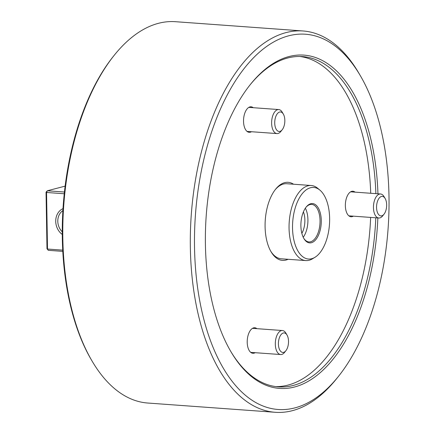 <?xml version="1.0" encoding="UTF-8"?>
<svg xmlns="http://www.w3.org/2000/svg" width="434" height="434" viewBox="0 0 434 434"><rect width="100%" height="100%" fill="white"/><g stroke="black" fill="none" stroke-linecap="round" stroke-linejoin="round"><path stroke-width="0.65" d="M355.055 192.137A12.792 6.564 94.2 0 0 352.896 191.226A12.792 6.564 94.2 0 0 346.142 199.152A12.792 6.564 94.2 0 0 351.041 216.75A12.792 6.564 94.2 0 0 353.309 216.159M253.228 107.708A12.792 6.564 94.2 0 0 251.074 106.797A12.792 6.564 94.2 0 0 244.315 114.722A12.792 6.564 94.2 0 0 249.219 132.316A12.792 6.564 94.2 0 0 251.487 131.73M256.917 328.668A12.792 6.564 94.2 0 0 254.758 327.757A12.792 6.564 94.2 0 0 247.998 335.688A12.792 6.564 94.2 0 0 252.903 353.281A12.792 6.564 94.2 0 0 255.17 352.69M377.857 217.944A167.085 85.748 -85.8 0 1 367.902 284.959A167.085 85.748 -85.8 0 1 230.91 351.676A167.085 85.748 -85.8 0 1 215.611 158.687A167.085 85.748 -85.8 0 1 250.326 84.538A167.085 85.748 -85.8 0 1 377.949 193.803M230.541 351.041A165.576 84.977 94.2 0 0 278.465 386.873A165.576 84.977 94.2 0 0 365.927 284.297A165.576 84.977 94.2 0 0 375.795 217.792M92.003 360.931L91.259 359.672A189.663 97.335 -85.8 0 1 73.894 140.6A189.663 97.335 -85.8 0 1 113.296 56.436L114.213 55.292A191.166 98.111 94.2 0 0 74.496 140.128A191.166 98.111 94.2 0 0 92.003 360.931A191.166 98.111 94.2 0 0 147.761 403.029L275.324 412.3A191.166 98.111 -85.8 0 1 202.06 149.399A191.166 98.111 -85.8 0 1 303.035 30.971A191.166 98.111 -85.8 0 1 358.799 73.069L360.28 75.592A188.155 96.565 94.2 0 0 206.009 150.723A188.155 96.565 94.2 0 0 223.271 368.113A188.155 96.565 94.2 0 0 338.417 376.424A188.155 96.565 94.2 0 0 377.504 292.923A188.155 96.565 94.2 0 0 360.28 75.592M303.035 30.971L175.477 21.7A191.166 98.111 94.2 0 0 114.213 55.292M288.089 259.288A39.136 20.083 -85.8 0 1 271.06 251.769A39.136 20.083 -85.8 0 1 267.48 206.568A39.136 20.083 -85.8 0 1 275.612 189.197A39.136 20.083 -85.8 0 1 293.547 184.222M270.691 251.123A37.633 19.313 94.2 0 0 281.297 258.794L305.78 260.574A37.633 19.313 -85.8 0 1 290.623 211.906A37.633 19.313 -85.8 0 1 311.238 185.508A37.633 19.313 -85.8 0 1 317.721 188.296L319.869 190.092A35.892 18.423 94.2 0 0 294.024 212.606A35.892 18.423 94.2 0 0 296.764 248.736A35.892 18.423 94.2 0 0 314.986 257.286A35.892 18.423 94.2 0 0 328.142 233.85A35.892 18.423 94.2 0 0 319.869 190.092M370.641 217.418A165.576 84.977 -85.8 0 1 360.773 283.923A165.576 84.977 -85.8 0 1 275.894 386.607M299.889 56.474A165.576 84.977 -85.8 0 1 370.723 193.276M375.877 193.651A165.576 84.977 94.2 0 0 302.471 56.588A165.576 84.977 94.2 0 0 249.865 85.113M311.238 185.508L286.755 183.728A37.633 19.313 94.2 0 0 275.151 189.788M338.417 376.424L336.589 378.708A191.166 98.111 -85.8 0 1 275.324 412.3M320.455 229.065A19.72 10.118 -85.8 0 1 303.903 238.554A19.72 10.118 -85.8 0 1 301.711 217.391A19.72 10.118 -85.8 0 1 306.198 207.023A19.72 10.118 -85.8 0 1 317.938 207.371A19.72 10.118 -85.8 0 1 320.455 229.065M303.681 238.163A18.814 9.656 94.2 0 0 308.948 241.939A18.814 9.656 94.2 0 0 319.256 228.74A18.814 9.656 94.2 0 0 311.677 204.403A18.814 9.656 94.2 0 0 305.921 207.381M301.852 233.356A15.803 8.11 94.2 0 0 304.223 226.857A15.803 8.11 94.2 0 0 303.415 211.868M303.23 237.273A18.814 9.656 94.2 0 0 307.142 227.861A18.814 9.656 94.2 0 0 305.346 208.195M314.986 257.286L312.599 258.745A37.633 19.313 -85.8 0 1 305.78 260.574M62.29 234.468A14.675 12.407 75.4 0 1 55.726 221.383A14.675 12.407 75.4 0 1 63.017 208.64M62.897 210.62A13.172 11.138 -104.6 0 0 57.793 221.275A13.172 11.138 -104.6 0 0 62.279 231.843M65.138 186.132L47.306 190.781L64.444 192.023M64.259 193.759L46.557 192.468L47.501 249.035L62.751 250.147M62.816 251.378L48.299 250.326L46.986 248.742L46.042 192.175L46.557 192.468L47.306 190.781L46.042 192.175M48.299 250.326L46.986 248.742M288.491 342.762A9.787 5.024 94.2 0 0 287.031 335.07A9.787 5.024 94.2 0 0 281.785 333.849A9.787 5.024 94.2 0 0 278.438 342.583A9.787 5.024 94.2 0 0 280.646 351.301A9.787 5.024 94.2 0 0 285.892 350.715A9.787 5.024 94.2 0 0 288.491 342.762M285.892 350.715L284.52 352.43A12.043 6.179 -85.8 0 1 280.662 354.545A12.043 6.179 -85.8 0 1 275.346 342.426A12.043 6.179 -85.8 0 1 282.404 330.524A12.043 6.179 -85.8 0 1 285.919 333.176L287.031 335.07M276.778 130.124A9.787 5.024 94.2 0 0 282.209 129.75A9.787 5.024 94.2 0 0 283.342 114.104A9.787 5.024 94.2 0 0 282.784 113.296A9.787 5.024 94.2 0 0 275.709 116.751A9.787 5.024 94.2 0 0 276.778 130.124M282.209 129.75L280.836 131.464A12.043 6.179 -85.8 0 1 276.973 133.58A12.043 6.179 -85.8 0 1 274.147 131.925A12.043 6.179 -85.8 0 1 272.085 118.189A12.043 6.179 -85.8 0 1 278.72 109.558A12.043 6.179 -85.8 0 1 281.547 111.218A12.043 6.179 -85.8 0 1 282.23 112.211L283.342 114.104M379.587 197.638A9.787 5.024 94.2 0 0 376.972 210.946A9.787 5.024 94.2 0 0 383.629 214.64A9.787 5.024 94.2 0 0 384.03 214.179A9.787 5.024 94.2 0 0 385.17 198.539A9.787 5.024 94.2 0 0 379.587 197.638M384.03 214.179L382.658 215.893A12.043 6.179 -85.8 0 1 382.164 216.463A12.043 6.179 -85.8 0 1 378.801 218.009A12.043 6.179 -85.8 0 1 373.506 208.841A12.043 6.179 -85.8 0 1 377.184 195.539A12.043 6.179 -85.8 0 1 380.547 193.987A12.043 6.179 -85.8 0 1 384.057 196.64L385.17 198.539M282.404 330.524L252.49 328.348M280.662 354.545L250.743 352.37M276.973 133.58L247.06 131.404M278.72 109.558L248.807 107.382M378.801 218.009L348.887 215.839M380.547 193.987L350.629 191.817"/></g></svg>
